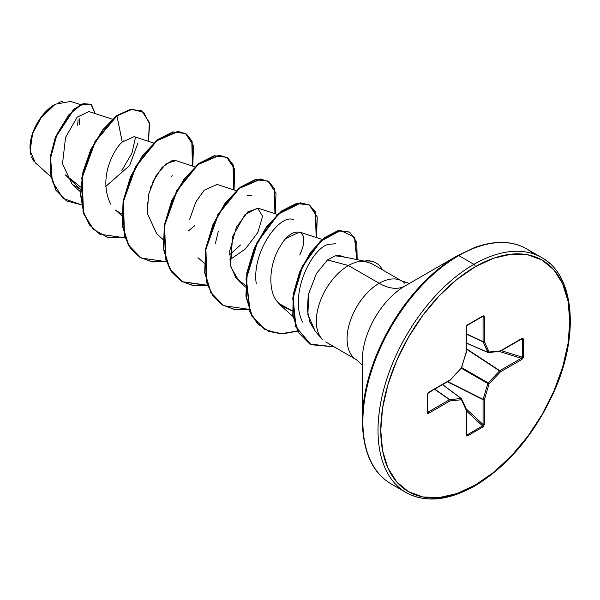 <?xml version="1.0" encoding="UTF-8"?>
<svg xmlns="http://www.w3.org/2000/svg" width="600" height="600" viewBox="0 0 600 600"><rect width="100%" height="100%" fill="white"/><g stroke="black" fill="none" stroke-linecap="round" stroke-linejoin="round"><path stroke-width="0.9" d="M33.945 161.317L31.447 156.84M30.735 154.493L30 147.938L32.97 132.502L40.095 118.785L55.222 104.22L41.858 116.37L32.55 133.695L30.142 150.93L35.37 162.833L50.88 176.775M54.877 104.415A35.182 20.31 120 0 0 30 147.51L30.48 141.63L31.898 135.42L34.193 129.127L37.29 122.993L41.055 117.24L45.36 112.102L50.025 107.775L54.877 104.415M362.31 360.173A60.66 35.025 120 0 1 405.202 285.877A52.028 30.037 60 0 1 379.192 283.298A52.028 30.037 -120 0 0 405.202 285.877L457.815 255.502A1.95 1.125 60 0 1 458.79 255.593L473.918 264.33A135.637 78.308 120 0 0 387.982 375.517A135.637 78.308 120 0 0 397.605 486.21A135.637 78.308 -60 0 1 387.982 375.517A135.637 78.308 -60 0 1 473.918 264.33L458.79 255.593A135.637 78.308 120 0 0 372.855 366.78A135.637 78.308 120 0 0 382.478 477.48A135.637 78.308 -60 0 1 372.855 366.78A135.637 78.308 -60 0 1 458.79 255.593A1.95 1.125 -120 0 0 457.815 255.502A135.06 77.977 120 0 0 362.31 420.915A135.06 77.977 -60 0 1 457.815 255.502L405.202 285.877A60.66 35.025 120 0 0 362.31 360.173L362.31 420.915C362.985 451.987 372.532 472.95 390.975 483.803L406.103 492.54C425.31 503.025 448.245 500.812 474.893 485.918A1.95 1.125 -120 0 0 475.298 485.025A133.68 77.183 -60 0 1 380.767 430.447A133.68 77.183 -60 0 1 475.298 266.722A1.95 1.125 -120 0 0 473.918 264.33A135.637 78.308 -60 0 1 550.23 263.94A135.637 78.308 120 0 0 473.918 264.33A1.95 1.125 60 0 1 475.298 266.722A133.68 77.183 -60 0 1 569.827 321.3A133.68 77.183 -60 0 1 475.298 485.025A1.95 1.125 60 0 1 474.893 485.918A1.95 1.125 60 0 1 473.918 485.82A135.637 78.308 -60 0 1 397.605 486.21M322.013 338.962A45.428 26.227 -60 0 1 320.002 301.822A45.428 26.227 -60 0 1 348.442 265.545L379.192 283.298A45.428 26.227 -60 0 0 350.415 320.535A45.428 26.227 -60 0 0 353.632 357.608A45.428 26.227 -60 0 1 350.415 320.535A45.428 26.227 -60 0 1 379.192 283.298A45.428 26.227 -60 0 1 404.752 283.163A45.428 26.227 -60 0 0 379.192 283.298L348.442 265.545L327.472 259.928L348.442 265.545A45.428 26.227 -60 0 1 364.305 261.225L363.892 261.173L364.305 261.225A45.428 26.227 120 0 0 348.442 265.545A45.428 26.227 120 0 0 319.665 302.782A45.428 26.227 120 0 0 322.89 339.855M308.16 296.625L307.38 309.945L309.81 322.05L315.51 331.62M364.327 261.097L342.308 256.605L335.235 255.847L327.472 259.928L335.235 255.847L340.185 255.675M112.403 119.198L88.89 111.54L77.16 117.165L65.55 137.468L62.512 163.8L72.24 184.425L80.528 189.27L65.61 175.17M153.653 143.017L134.093 136.642L122.28 142.028C116.273 146.37 96.915 176.4 110.722 204.202M121.71 215.625L115.507 210.053L121.748 214.05M194.91 166.837L175.792 160.605L172.23 160.515L162.12 167.288L152.55 182.37M151.373 185.227L150.233 188.438M147.255 202.507L147.3 213.308L156.757 233.873L162.96 239.445M236.16 190.65L217.05 184.425L204.322 190.125L195.915 201.84L189.48 219.825M277.418 214.47L258.3 208.237L247.778 211.913L236.4 227.138L229.68 251.13L230.985 267.27L239.265 281.505L245.468 287.077M322.185 239.43L299.558 232.058L286.155 238.455M276.653 300.892L280.522 305.325L292.373 310.942L278.415 303.18M344.28 257.01L340.095 255.645L335.235 255.847M342.517 256.65L346.17 257.625M302.647 322.02C289.072 296.7 310.065 249.915 327.907 244.425L335.4 243.735M256.282 283.875C251.415 252.173 279.952 213.33 293.385 219.667M215.355 243.667L218.325 231.127M247.118 195.683L251.97 195.803M80.655 187.102L65.498 174.922L80.655 187.102M80.602 104.648L70.74 101.438L55.238 104.212M105.81 186.405L129.63 165.525L137.917 143.01M123.413 140.94L122.28 142.028L116.933 115.875L132.135 109.32L143.745 112.35L149.587 123.84L148.507 141.337L149.31 122.392L141.863 111.03L130.755 109.538L116.587 115.672L130.41 109.335L141.69 110.933M81.42 204.803L63.008 198.405L52.29 181.35L50.625 158.01L57.06 134.047L68.67 114.945L81.442 104.625L91.328 104.573L95.258 113.618L90.93 104.325L83.483 103.875L73.905 109.597L55.74 137.288L50.887 155.917L50.797 174.48L56.123 190.29L66.698 200.955L81.42 204.803M66.525 200.858L55.778 190.087L50.453 174.285L50.543 155.722L55.395 137.093L73.56 109.395L83.137 103.68L90.758 104.227M90.93 104.325L83.145 103.672L73.567 109.395L55.395 137.085L50.543 155.715L50.453 174.285L55.778 190.087L66.36 200.76M141.525 110.835L130.417 109.335L116.587 115.672L94.905 141.608L81.84 177.45L83.093 211.875L89.573 225.038L99.72 234.127M135.517 137.4L131.933 153.165L121.823 170.475M409.425 283.433L401.903 281.048L371.737 263.632L364.478 261.322A43.725 25.245 -60 0 1 376.373 263.168A43.725 25.245 -60 0 1 382.395 269.782A43.725 25.245 120 0 0 364.478 261.322M533.745 253.98A135.637 78.308 120 0 0 458.79 255.593A135.637 78.308 -60 0 1 516.825 244.665M475.298 266.722L493.74 258.173L511.47 254.145L527.812 254.798L542.138 260.1L553.898 269.85L562.627 283.68L568.013 301.05L569.827 321.3L568.013 343.642L562.627 367.222L553.898 391.132L542.138 414.465L527.812 436.305L511.47 455.827L493.74 472.283L475.298 485.025L456.855 493.575L439.125 497.603L422.783 496.95L408.457 491.647L396.697 481.89L387.967 468.067L382.582 450.69L380.767 430.447L382.582 408.105L387.967 384.525L396.697 360.608L408.457 337.282L422.783 315.435L439.125 295.913L456.855 279.465L475.298 266.722M500.445 350.873L499.553 351.39A0.975 0.735 -95.7 0 0 500.445 350.873L489.082 351.998L484.373 341.587L484.373 316.793L483.037 315.9L467.558 324.832L466.215 327.278L466.215 352.072L461.513 367.913L450.15 379.905L428.67 392.31L427.23 394.688L427.23 412.56L428.67 413.272A0.975 0.562 -120 0 0 428.04 412.118A0.975 0.562 60 0 1 428.67 413.272L450.15 400.875A0.975 0.562 -120 0 0 449.52 399.72A0.975 0.562 60 0 1 450.15 400.875A0.975 0.735 -95.7 0 0 449.783 399.63L461.145 398.505L449.783 399.63A0.975 0.525 125 0 0 449.52 399.72L434.558 389.235L449.52 399.72L428.04 412.118L427.515 411.293L428.04 412.118L449.52 399.72A0.975 0.525 -55 0 1 449.783 399.63L434.775 389.115L449.783 399.63A0.975 0.735 84.3 0 1 450.15 400.875L461.513 399.75L466.215 410.153L466.215 434.955L466.605 435.908L467.558 435.847L483.037 426.908L484.373 424.47L484.373 399.668L489.082 383.835L500.445 371.835L521.925 359.438L523.26 357.712L523.365 339.18L522.945 338.325L500.445 350.873L489.082 351.998L484.373 341.587L483.99 315.832L483.037 315.9L467.04 325.26L466.215 327.278L466.215 352.072L461.513 367.913L450.15 379.905L427.65 393.345L427.23 394.688L427.23 412.56L427.65 413.415L428.67 413.272L450.15 400.875L461.513 399.75L466.215 410.153L466.215 434.955L467.558 435.847L483.037 426.908L484.373 424.47L484.373 399.668L489.082 383.835L500.445 371.835L521.925 359.438L523.365 357.06L523.365 339.18L521.925 338.468A0.975 0.562 60 0 1 521.722 338.918L521.722 338.918A0.975 0.562 -120 0 0 521.925 338.468L500.445 350.873A0.975 0.562 60 0 1 500.243 351.315L488.49 352.567L489.082 351.998A0.975 0.735 84.3 0 1 488.19 352.515L483.112 341.895L466.5 334.155L483.112 341.895A0.975 0.525 -65 0 1 483.06 341.625L483.06 316.822L482.077 316.778L483.06 316.822L483.06 341.625L466.5 333.907L483.06 341.625L487.815 352.298L466.5 343.087L488.19 352.515M315.293 331.38L307.875 314.528L308.805 293.303L316.485 273.435L327.472 259.928M276.712 300.975C268.718 291.525 267.728 265.013 281.212 244.763C292.32 225.495 312.51 227.483 299.737 255.022M245.505 285.502L235.875 277.748L230.565 265.575L232.583 236.542L245.032 214.485L257.572 208.05L262.575 216.345L257.805 232.553L245.452 248.873L229.702 259.905M156.817 233.925L147.3 213.308L148.597 194.303L155.767 176.017L166.297 163.462L175.98 160.665M122.243 142.058L116.933 115.875L102.998 130.125L91.185 149.61L83.347 171.968L80.805 194.475L84.203 214.38L93.412 229.275L107.542 237.39L125.062 237.855L99.892 234.225L89.918 225.233L83.438 212.07L82.185 177.653L95.25 141.81L116.933 115.875L116.587 115.672L102.63 129.953L90.81 149.483L82.972 171.892L80.46 194.43L83.918 214.335L93.195 229.192L107.392 237.24L124.972 237.608M192.788 166.148L192.12 141.278L186.57 134.153L178.26 131.55L156.833 140.76L135.915 166.665L123.405 201.66L124.5 235.252L130.605 248.272L140.062 257.385L152.243 261.945L166.312 261.675L141.142 258.038L128.595 245.085L122.512 225.292L123.435 201.465L130.83 176.993L143.167 155.377L158.19 139.688L173.205 132.083L185.542 133.5L193.5 145.583L192.788 166.148M234.045 189.96L233.377 165.097L227.82 157.965L219.51 155.37L198.09 164.58L177.172 190.485L164.655 225.48L165.75 259.072L171.863 272.085L181.312 281.205L193.5 285.765L207.57 285.487L182.385 281.85L169.845 268.89L163.77 249.105L164.692 225.278L172.08 200.805L184.417 179.197L199.44 163.507L214.455 155.903L226.792 157.312L234.75 169.395L234.045 189.96M275.295 213.78L274.627 188.917L269.077 181.785L260.76 179.183L239.34 188.4L218.423 214.298L205.913 249.3L207.007 282.892L213.112 295.905L222.57 305.025L234.75 309.585L248.82 309.308L223.642 305.67L211.095 292.71L205.02 272.925L205.942 249.097L213.33 224.632L225.667 203.017L240.69 187.328L255.705 179.722L268.043 181.125L276.007 193.208L275.295 213.78M316.553 237.593L315.623 212.16L309.645 205.155L300.803 203.017L278.452 214.042L257.483 242.257L246.353 278.82L250.163 312.06L257.888 324L268.942 331.455L282.517 333.877L297.623 331.155L280.103 333.832L264.9 329.49L252.353 316.53L246.278 296.745L247.2 272.918L254.587 248.452L266.925 226.837L281.94 211.147L296.962 203.542L309.3 204.945L317.257 217.028L316.553 237.593M357.165 259.635L354.78 237.315L340.59 230.468L320.647 241.32L302.565 266.483L293.085 298.207L296.002 327.007L311.055 344.692L334.23 346.875L309.81 344.01L298.725 332.715L293.123 315.36L293.632 294.218L299.955 272.235L310.875 252.548L324.442 238.05L338.228 230.888L349.702 232.132L356.82 242.243L357.165 259.635M185.37 133.395L172.86 131.887L157.845 139.493L142.822 155.183L130.485 176.797L123.09 201.263L122.175 225.097L128.25 244.882L140.97 257.94M226.62 157.215L214.11 155.708L199.095 163.312L184.08 179.002L171.735 200.61L164.347 225.075L163.425 248.903L169.5 268.695L182.047 281.655L207.48 285.24L193.365 285.6L181.132 281.108L171.623 272.04L165.458 259.043L164.288 225.442L176.775 190.38L197.708 164.407L219.165 155.167L227.49 157.778L233.04 164.925L233.678 189.84M267.87 181.028L255.36 179.52L240.345 187.132L225.33 202.822L212.993 224.43L205.597 248.895L204.675 272.722L210.757 292.507L223.47 305.572M309.127 204.847L296.618 203.34L281.595 210.952L266.58 226.642L254.243 248.25L246.855 272.722L245.933 296.55L252.007 316.335L264.728 329.392M349.53 232.035L337.882 230.685L324.097 237.847L310.538 252.353L299.61 272.032L293.288 294.022L292.778 315.157L298.38 332.52L309.638 343.913M171.757 176.52L172.178 175.545M188.257 231.038L194.827 225.623M229.507 254.85L240.532 244.965M333.885 346.68L310.702 344.49L295.642 326.782L292.748 297.952L302.25 266.212L320.355 241.072L340.305 230.265L354.472 237.18L356.798 259.56M297.48 330.885L282.353 333.675L268.733 331.305L257.64 323.895L249.87 311.985L245.993 278.737L257.1 242.123L278.085 213.862L300.465 202.815L309.315 204.96L315.293 211.987L316.185 237.48M248.737 309.06L234.623 309.42L222.382 304.92L212.873 295.853L206.715 282.862L205.538 249.263L218.025 214.2L238.965 188.227L260.415 178.988L268.74 181.59L274.298 188.738L274.935 213.66M166.23 261.428L152.115 261.788L139.875 257.288L130.365 248.22L124.208 235.23L123.03 201.623L135.517 166.56L156.458 140.595L177.907 131.355L186.233 133.958L191.79 141.105L192.428 166.028M375.99 262.95A43.725 25.245 120 0 0 363.892 261.173A43.725 25.245 -60 0 1 375.99 262.95M58.83 102.435L62.985 101.153M79.282 124.665L79.755 118.785M78.09 119.745L77.648 125.235M461.145 398.505L442.507 384.653L461.145 398.505A0.975 0.562 -53.4 0 1 461.4 398.565A0.975 0.562 -53.4 0 1 461.513 398.715A0.975 0.735 155.7 0 1 461.513 399.75A0.975 0.735 -24.3 0 0 461.513 398.715A0.975 0.562 126.6 0 0 461.4 398.565A0.975 0.562 126.6 0 0 461.145 398.505A0.975 0.735 84.3 0 1 461.513 399.75A0.975 0.735 -95.7 0 0 461.145 398.505M466.275 434.19L467.13 434.865A0.975 0.562 60 0 1 467.558 435.847A0.975 0.562 -120 0 0 467.13 434.865L466.5 434.107L467.13 434.865L482.61 425.925L466.5 411.037L482.61 425.925A0.975 0.562 60 0 1 483.037 426.908A0.975 0.562 -120 0 0 482.61 425.925L467.13 434.865L466.275 434.19L466.62 434.857M466.237 408.952L483.06 424.5L483.06 399.705L447.45 381.795L483.06 399.705A0.975 0.503 -63.3 0 1 483.112 399.368L487.815 383.528L461.43 368.295L487.815 383.528A0.975 0.488 -60 0 1 488.19 382.89L499.553 370.89L466.5 349.185L499.553 370.89A0.975 0.503 -56.7 0 1 499.815 370.68L521.295 358.282L499.418 351.487L521.295 358.282A0.975 0.562 60 0 1 521.925 359.438A0.975 0.562 -120 0 0 521.295 358.282L499.815 370.68L466.5 348.795L499.815 370.68A0.975 0.562 60 0 1 500.445 371.835A0.975 0.562 -120 0 0 499.815 370.68A0.975 0.503 123.3 0 0 499.553 370.89L500.445 371.835L499.553 370.89L488.19 382.89L461.798 367.65L488.19 382.89A0.975 0.488 120 0 0 487.815 383.528L489.082 383.835L487.815 383.528L483.112 399.368L447.787 381.6L483.112 399.368A0.975 0.503 116.7 0 0 483.06 399.705A0.975 0.562 0 0 0 484.373 399.668A0.975 0.562 180 0 1 483.06 399.705L483.06 424.5L482.61 425.925L483.06 424.5A0.975 0.562 0 0 0 484.373 424.47A0.975 0.562 180 0 1 483.06 424.5L466.237 408.952M501.353 350.67L522.3 357.18L522.3 339.3L521.332 339.142L522.3 339.3A0.975 0.562 0 0 0 523.365 339.18A0.975 0.562 180 0 1 522.3 339.3L522.3 357.18L521.295 358.282L522.3 357.18A0.975 0.562 0 0 0 523.365 357.06A0.975 0.562 180 0 1 522.3 357.18L501.353 350.67M521.903 338.827L521.722 338.918A0.975 0.562 -120 0 1 521.295 338.903L522.3 339.3L521.295 338.903L522.037 338.865M466.5 343.192L488.002 352.493A0.975 0.562 -66.6 0 1 487.815 352.298A0.975 0.735 -24.3 0 0 489.082 351.998L487.815 352.298M483.045 316.35L483.06 316.822A0.975 0.562 0 0 0 484.373 316.793A0.975 0.562 180 0 1 483.06 316.822L482.61 316.388L483.06 316.822M466.62 325.837L467.13 325.327A0.975 0.562 -120 0 0 467.355 325.282L467.355 325.282A0.975 0.562 -120 0 0 467.558 324.832A0.975 0.562 60 0 1 467.355 325.282L466.5 326.873A0.975 0.562 180 0 1 466.5 326.88A0.975 0.562 180 0 1 466.215 327.278A0.975 0.562 0 0 0 466.5 326.88L466.215 352.072A0.975 0.562 0 0 0 466.5 351.675M427.44 394.072A0.975 0.562 180 0 1 427.515 394.29A0.975 0.562 180 0 1 427.23 394.688A0.975 0.562 0 0 0 427.515 394.29A0.975 0.562 0 0 0 427.44 394.072L427.627 393.375M449.52 380.34L450.15 379.905L449.947 380.355A0.975 0.562 -120 0 0 450.15 379.905L449.52 380.34A0.975 0.562 -120 0 0 449.947 380.355L428.467 392.752A0.975 0.562 -120 0 0 428.67 392.31A0.975 0.562 60 0 1 428.467 392.752L427.515 394.29L427.515 412.162A0.975 0.562 180 0 1 427.23 412.56A0.975 0.562 0 0 0 427.515 412.17A0.975 0.562 0 0 0 427.44 411.952L428.04 412.118L427.627 412.342M484.373 341.587A0.975 0.735 155.7 0 1 483.112 341.895L484.373 341.587L483.06 341.625A0.975 0.562 0 0 0 484.373 341.587M483.037 315.9A0.975 0.562 60 0 1 482.835 316.343A0.975 0.562 -120 0 0 483.037 315.9M466.522 434.76L466.5 434.558A0.975 0.562 180 0 1 466.215 434.955A0.975 0.562 0 0 0 466.5 434.558L466.5 409.755A0.975 0.562 180 0 1 466.215 410.153A0.975 0.562 0 0 0 466.5 409.755A0.975 0.562 0 0 0 466.47 409.605M466.275 351.315L466.215 352.072M466.5 409.755L466.418 409.35A0.975 0.735 155.7 0 1 466.215 410.153A0.975 0.735 -24.3 0 0 466.418 409.365L461.4 398.565M461.513 367.913L450.165 380.183M461.257 368.183L466.463 351.952M428.04 412.118L427.44 411.952M315.225 331.305L321.84 338.775M325.733 341.978L356.483 359.722L362.31 365.048M72.24 184.425L80.453 191.812M198.007 257.685L204.218 263.265M280.522 305.325L292.965 316.515M457.815 255.502L474.623 247.507C495.045 240.233 512.37 240.69 526.605 248.88L541.732 257.61C573.697 274.612 579.832 332.745 555.053 389.377C535.643 433.013 508.92 465.195 474.893 485.918M461.4 398.572L442.597 384.592M521.722 338.918L500.243 351.315M488.002 352.493L488.49 352.567M482.835 316.343L467.355 325.282"/></g></svg>
